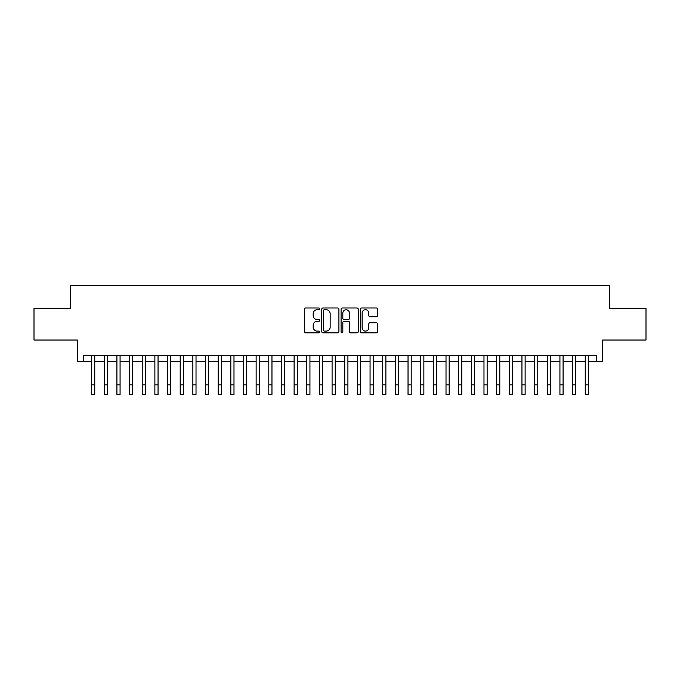 <?xml version="1.0" encoding="UTF-8"?>
<svg xmlns="http://www.w3.org/2000/svg" width="680" height="680" viewBox="0 0 680 680"><rect width="100%" height="100%" fill="white"/><g stroke="black" fill="none" stroke-linecap="round" stroke-linejoin="round"><path stroke-width="1.02" d="M319.745 308.856A0.867 0.867 0 0 0 318.877 307.989L305.677 307.989A1.241 1.241 0 0 0 304.436 309.23L304.436 331.594A1.241 1.241 0 0 0 305.677 332.834L318.877 332.834A0.867 0.867 0 0 0 319.745 331.967A0.867 0.867 0 0 0 318.877 331.1L317.169 331.1A3.978 3.978 0 0 1 313.191 327.123L313.191 325.261A3.978 3.978 0 0 1 317.169 321.283L318.877 321.283A0.867 0.867 0 0 0 319.745 320.416A0.867 0.867 0 0 0 318.877 319.541L317.169 319.541A3.978 3.978 0 0 1 313.191 315.562L313.191 313.701A3.978 3.978 0 0 1 317.169 309.723L318.877 309.723A0.867 0.867 0 0 0 319.745 308.856M376.312 316.744A1.241 1.241 0 0 0 377.553 315.503L377.553 309.23A1.241 1.241 0 0 0 376.312 307.989L361.649 307.989A1.241 1.241 0 0 0 360.409 309.23L360.409 331.594A1.241 1.241 0 0 0 361.649 332.834L376.312 332.834A1.241 1.241 0 0 0 377.553 331.594L377.553 324.012A1.241 1.241 0 0 0 376.312 322.771L370.039 322.771A1.241 1.241 0 0 0 368.789 324.012L368.789 327.777A3.324 3.324 0 0 1 365.466 331.1A3.324 3.324 0 0 1 362.142 327.777L362.142 313.055A3.324 3.324 0 0 1 365.466 309.723A3.324 3.324 0 0 1 368.789 313.055L368.789 315.503A1.241 1.241 0 0 0 370.039 316.744L376.312 316.744M83.683 361.548L83.683 355.224L596.317 355.224L596.317 361.548L602.65 361.548L602.65 340.034L646 340.034L646 308.389L609.611 308.389L609.611 285.6L70.388 285.6L70.388 308.389L34 308.389L34 340.034L77.35 340.034L77.35 361.548L91.596 361.548M338.912 309.23A1.241 1.241 0 0 0 337.671 307.989L323.008 307.989A1.241 1.241 0 0 0 321.767 309.23L321.767 331.594A1.241 1.241 0 0 0 323.008 332.834L337.671 332.834A1.241 1.241 0 0 0 338.912 331.594L338.912 309.23M342.329 307.989L356.991 307.989A1.241 1.241 0 0 1 358.232 309.23L358.232 331.594A1.241 1.241 0 0 1 356.991 332.834L350.719 332.834A1.241 1.241 0 0 1 349.477 331.594L349.477 322.524A1.241 1.241 0 0 0 348.228 321.283L344.072 321.283A1.241 1.241 0 0 0 342.83 322.524L342.83 331.967A0.867 0.867 0 0 1 341.955 332.834A0.867 0.867 0 0 1 341.088 331.967L341.088 309.23A1.241 1.241 0 0 1 342.329 307.989M94.758 361.548L104.252 361.548M107.415 361.548L116.909 361.548M120.071 361.548L129.566 361.548M132.727 361.548L142.222 361.548M145.384 361.548L154.879 361.548M158.049 361.548L167.535 361.548M170.706 361.548L180.2 361.548M183.362 361.548L192.856 361.548M196.019 361.548L205.513 361.548M208.675 361.548L218.169 361.548M221.331 361.548L230.826 361.548M233.988 361.548L243.482 361.548M246.653 361.548L256.139 361.548M259.31 361.548L268.804 361.548M271.966 361.548L281.46 361.548M284.623 361.548L294.117 361.548M297.279 361.548L306.774 361.548M309.935 361.548L319.43 361.548M322.592 361.548L332.087 361.548M335.257 361.548L344.743 361.548M347.913 361.548L357.408 361.548M360.57 361.548L370.065 361.548M373.226 361.548L382.721 361.548M385.883 361.548L395.377 361.548M398.539 361.548L408.034 361.548M411.196 361.548L420.69 361.548M423.861 361.548L433.347 361.548M436.517 361.548L446.012 361.548M449.174 361.548L458.668 361.548M461.831 361.548L471.325 361.548M474.487 361.548L483.981 361.548M487.144 361.548L496.638 361.548M499.8 361.548L509.294 361.548M512.465 361.548L521.951 361.548M525.121 361.548L534.616 361.548M537.778 361.548L547.273 361.548M550.435 361.548L559.929 361.548M563.091 361.548L572.586 361.548M575.748 361.548L585.242 361.548M588.404 361.548L596.317 361.548M324.377 309.723A0.867 0.867 0 0 0 323.51 310.599L323.51 330.225A0.867 0.867 0 0 0 324.377 331.1L326.179 331.1A3.978 3.978 0 0 0 330.157 327.123L330.157 313.701A3.978 3.978 0 0 0 326.179 309.723L324.377 309.723M349.477 313.115A3.324 3.324 0 0 0 346.154 309.791A3.324 3.324 0 0 0 342.83 313.115L342.83 318.3A1.241 1.241 0 0 0 344.072 319.541L348.228 319.541A1.241 1.241 0 0 0 349.477 318.3L349.477 313.115M91.596 384.905L94.758 384.905L94.758 394.4L91.596 394.4L91.596 355.224M94.758 384.905L94.758 355.224M104.252 394.4L107.415 394.4L104.252 394.4L104.252 355.224M107.415 394.4L107.415 355.224M116.909 394.4L120.071 394.4L116.909 394.4L116.909 355.224M120.071 394.4L120.071 355.224M129.566 394.4L132.727 394.4L129.566 394.4L129.566 355.224M132.727 394.4L132.727 355.224M142.222 394.4L145.384 394.4L142.222 394.4L142.222 355.224M145.384 394.4L145.384 355.224M154.879 394.4L158.049 394.4L154.879 394.4L154.879 355.224M158.049 394.4L158.049 355.224M167.535 394.4L170.706 394.4L167.535 394.4L167.535 355.224M170.706 394.4L170.706 355.224M180.2 394.4L183.362 394.4L180.2 394.4L180.2 355.224M183.362 394.4L183.362 355.224M192.856 394.4L196.019 394.4L192.856 394.4L192.856 355.224M196.019 394.4L196.019 355.224M205.513 394.4L208.675 394.4L205.513 394.4L205.513 355.224M208.675 394.4L208.675 355.224M218.169 394.4L221.331 394.4L218.169 394.4L218.169 355.224M221.331 394.4L221.331 355.224M230.826 394.4L233.988 394.4L230.826 394.4L230.826 355.224M233.988 394.4L233.988 355.224M243.482 394.4L246.653 394.4L243.482 394.4L243.482 355.224M246.653 394.4L246.653 355.224M256.139 394.4L259.31 394.4L256.139 394.4L256.139 355.224M259.31 394.4L259.31 355.224M268.804 394.4L271.966 394.4L268.804 394.4L268.804 355.224M271.966 394.4L271.966 355.224M281.46 394.4L284.623 394.4L281.46 394.4L281.46 355.224M284.623 394.4L284.623 355.224M294.117 394.4L297.279 394.4L294.117 394.4L294.117 355.224M297.279 394.4L297.279 355.224M306.774 394.4L309.935 394.4L306.774 394.4L306.774 355.224M309.935 394.4L309.935 355.224M319.43 394.4L322.592 394.4L319.43 394.4L319.43 355.224M322.592 394.4L322.592 355.224M332.087 394.4L335.257 394.4L332.087 394.4L332.087 355.224M335.257 394.4L335.257 355.224M344.743 394.4L347.913 394.4L344.743 394.4L344.743 355.224M347.913 394.4L347.913 355.224M357.408 394.4L360.57 394.4L357.408 394.4L357.408 355.224M360.57 394.4L360.57 355.224M370.065 394.4L373.226 394.4L370.065 394.4L370.065 355.224M373.226 394.4L373.226 355.224M382.721 394.4L385.883 394.4L382.721 394.4L382.721 355.224M385.883 394.4L385.883 355.224M395.377 394.4L398.539 394.4L395.377 394.4L395.377 355.224M398.539 394.4L398.539 355.224M408.034 394.4L411.196 394.4L408.034 394.4L408.034 355.224M411.196 394.4L411.196 355.224M420.69 394.4L423.861 394.4L420.69 394.4L420.69 355.224M423.861 394.4L423.861 355.224M433.347 394.4L436.517 394.4L433.347 394.4L433.347 355.224M436.517 394.4L436.517 355.224M446.012 394.4L449.174 394.4L446.012 394.4L446.012 355.224M449.174 394.4L449.174 355.224M458.668 394.4L461.831 394.4L458.668 394.4L458.668 355.224M461.831 394.4L461.831 355.224M471.325 394.4L474.487 394.4L471.325 394.4L471.325 355.224M474.487 394.4L474.487 355.224M483.981 394.4L487.144 394.4L483.981 394.4L483.981 355.224M487.144 394.4L487.144 355.224M496.638 394.4L499.8 394.4L496.638 394.4L496.638 355.224M499.8 394.4L499.8 355.224M509.294 394.4L512.465 394.4L509.294 394.4L509.294 355.224M512.465 394.4L512.465 355.224M521.951 394.4L525.121 394.4L521.951 394.4L521.951 355.224M525.121 394.4L525.121 355.224M534.616 394.4L537.778 394.4L534.616 394.4L534.616 355.224M537.778 394.4L537.778 355.224M547.273 394.4L550.435 394.4L547.273 394.4L547.273 355.224M550.435 394.4L550.435 355.224M559.929 394.4L563.091 394.4L559.929 394.4L559.929 355.224M563.091 394.4L563.091 355.224M572.586 394.4L575.748 394.4L572.586 394.4L572.586 355.224M575.748 394.4L575.748 355.224M585.242 394.4L588.404 394.4L585.242 394.4L585.242 355.224M588.404 394.4L588.404 355.224M104.252 384.905L107.415 384.905M116.909 384.905L120.071 384.905M129.566 384.905L132.727 384.905M142.222 384.905L145.384 384.905M154.879 384.905L158.049 384.905M167.535 384.905L170.706 384.905M180.2 384.905L183.362 384.905M192.856 384.905L196.019 384.905M205.513 384.905L208.675 384.905M218.169 384.905L221.331 384.905M230.826 384.905L233.988 384.905M243.482 384.905L246.653 384.905M256.139 384.905L259.31 384.905M268.804 384.905L271.966 384.905M281.46 384.905L284.623 384.905M294.117 384.905L297.279 384.905M306.774 384.905L309.935 384.905M319.43 384.905L322.592 384.905M332.087 384.905L335.257 384.905M344.743 384.905L347.913 384.905M357.408 384.905L360.57 384.905M370.065 384.905L373.226 384.905M382.721 384.905L385.883 384.905M395.377 384.905L398.539 384.905M408.034 384.905L411.196 384.905M420.69 384.905L423.861 384.905M433.347 384.905L436.517 384.905M446.012 384.905L449.174 384.905M458.668 384.905L461.831 384.905M471.325 384.905L474.487 384.905M483.981 384.905L487.144 384.905M496.638 384.905L499.8 384.905M509.294 384.905L512.465 384.905M521.951 384.905L525.121 384.905M534.616 384.905L537.778 384.905M547.273 384.905L550.435 384.905M559.929 384.905L563.091 384.905M572.586 384.905L575.748 384.905M585.242 384.905L588.404 384.905"/></g></svg>
